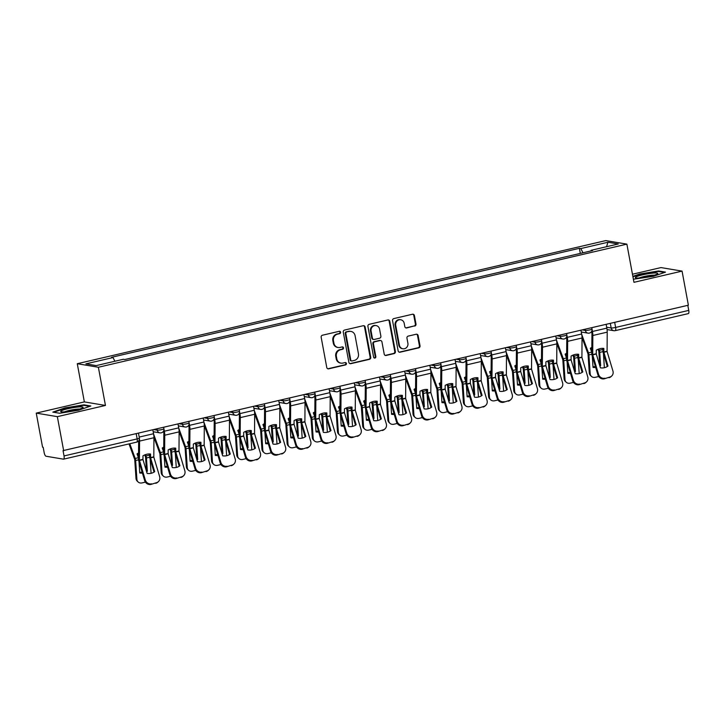 <?xml version="1.0" encoding="UTF-8"?>
<svg xmlns="http://www.w3.org/2000/svg" width="725" height="725" viewBox="0 0 725 725"><rect width="100%" height="100%" fill="white"/><g stroke="black" fill="none" stroke-linecap="round" stroke-linejoin="round"><path stroke-width="1.09" d="M340.605 332.213A1.205 1.124 99.5 0 0 339.273 331.298L322.435 335.222A1.722 1.613 99.5 0 0 321.166 337.27L326.776 367.53A1.722 1.613 99.5 0 0 328.67 368.835L345.508 364.92A1.205 1.124 99.5 0 0 345.49 362.545A1.205 1.124 99.5 0 0 345.073 362.563L342.889 363.071A5.519 5.157 99.5 0 1 336.826 358.875L336.355 356.347A5.519 5.157 99.5 0 1 340.433 349.785L342.608 349.278A1.205 1.124 99.5 0 0 342.59 346.913A1.205 1.124 99.5 0 0 342.173 346.931L339.989 347.438A5.519 5.157 99.5 0 1 333.926 343.242L333.455 340.714A5.519 5.157 99.5 0 1 337.533 334.153L339.708 333.645A1.205 1.124 99.5 0 0 340.605 332.213M338.086 347.502L337.469 347.393A5.519 5.157 99.5 0 1 333.31 343.133L332.838 340.614A5.519 5.157 99.5 0 1 336.917 334.053L339.092 333.545A1.205 1.124 99.5 0 0 339.373 331.28M327.772 368.771A1.722 1.613 99.5 0 0 328.053 368.735L344.892 364.811A1.205 1.124 99.5 0 0 345.173 362.545M340.977 363.134L340.36 363.026A5.519 5.157 99.5 0 1 336.21 358.766L335.738 356.247A5.519 5.157 99.5 0 1 339.817 349.686L341.992 349.178A1.205 1.124 99.5 0 0 342.272 346.913M414.709 326.087A1.722 1.613 99.5 0 0 415.987 324.03L414.41 315.547A1.722 1.613 99.5 0 0 412.516 314.233L393.82 318.592A1.722 1.613 99.5 0 0 392.551 320.64L398.152 350.9A1.722 1.613 99.5 0 0 400.055 352.205L418.751 347.855A1.722 1.613 99.5 0 0 420.02 345.798L418.117 335.548A1.722 1.613 99.5 0 0 416.222 334.234L408.22 336.101A1.722 1.613 99.5 0 0 406.952 338.149L407.894 343.233A4.613 4.314 99.5 0 1 402.892 348.77A4.613 4.314 99.5 0 1 399.412 345.209L395.723 325.289A4.613 4.314 99.5 0 1 400.726 319.752A4.613 4.314 99.5 0 1 404.197 323.314L404.813 326.64A1.722 1.613 99.5 0 0 406.716 327.945L414.102 325.978A1.722 1.613 99.5 0 0 415.371 323.93L413.794 315.438A1.722 1.613 99.5 0 0 412.797 314.197M105.451 405.447L84.354 401.904L36.25 413.114L57.348 416.657L105.451 405.447L98.373 367.258L626.88 244.135L633.958 282.324L682.062 271.114L688.378 305.198L63.048 450.633L64.036 455.934L137.161 438.906A3.516 0.453 -10.5 0 0 139.381 438.054L138.502 433.296M57.348 416.657L63.664 450.733M365.137 327.02A1.722 1.613 99.5 0 0 363.243 325.715L344.538 330.065A1.722 1.613 99.5 0 0 343.269 332.123L348.879 362.373A1.722 1.613 99.5 0 0 350.773 363.687L369.469 359.328A1.722 1.613 99.5 0 0 370.747 357.28L365.137 327.02L364.521 326.921A1.722 1.613 99.5 0 0 363.524 325.67M369.179 324.329L387.875 319.97A1.722 1.613 99.5 0 1 389.778 321.284L395.379 351.543A1.722 1.613 99.5 0 1 394.11 353.592L386.108 355.458A1.722 1.613 99.5 0 1 384.214 354.144L381.939 341.874A1.722 1.613 99.5 0 0 380.045 340.56L374.734 341.801A1.722 1.613 99.5 0 0 373.457 343.849L375.831 356.627A1.205 1.124 99.5 0 1 374.517 358.068A1.205 1.124 99.5 0 1 373.611 357.144L367.91 326.377A1.722 1.613 99.5 0 1 369.179 324.329M36.25 413.114L42.567 447.189L43.183 447.298L44.162 452.608A3.516 1.16 -103.1 0 0 46.028 456.233L63.438 459.161A3.516 1.16 -103.1 0 0 63.601 459.152A3.516 1.16 -103.1 0 0 64.036 455.934M84.354 401.904L77.276 363.714L605.783 240.591L626.88 244.135M682.062 271.114L660.964 267.579L632.454 274.222M687.808 305.334L688.75 310.4A3.516 1.16 76.9 0 1 688.315 313.617A3.516 1.16 76.9 0 1 688.152 313.626M582.982 252.78L580.816 248.566L607.94 242.25L618.271 243.981L591.156 250.297L592.597 250.542L124.791 359.528L123.341 359.283L96.226 365.599L85.885 363.868L113.009 357.552L114.903 361.249M580.816 248.566L579.375 248.322L111.559 357.307L113.009 357.552M98.373 367.258L77.276 363.714M83.973 404.849L64.969 407.903L52.816 412.108L59.668 413.259L78.672 410.205L90.824 406L83.973 404.849L84.073 405.393M633.387 279.216L653.352 276.325L665.496 272.12L658.644 270.969L639.64 274.023L632.862 276.37M580.317 253.406L579.375 248.322M591.156 250.297L591.038 250.904M606.553 246.718L607.94 242.25M639.722 274.476L639.64 274.023M658.744 271.513L658.644 270.969M349.876 363.624A1.722 1.613 99.5 0 0 350.157 363.587L368.853 359.228A1.722 1.613 99.5 0 0 370.131 357.18L364.521 326.921M346.722 332.014A1.205 1.124 99.5 0 0 345.834 333.455L350.755 360.008A1.205 1.124 99.5 0 0 352.078 360.932L354.38 360.397A5.519 5.157 99.5 0 0 358.449 353.836L355.087 335.675A5.519 5.157 99.5 0 0 349.015 331.479L346.106 331.914A1.205 1.124 99.5 0 0 345.218 333.346L345.834 333.455M351.661 360.941L351.045 360.842A1.205 1.124 99.5 0 1 350.139 359.908L345.218 333.346M350.927 331.416L350.311 331.316A5.519 5.157 99.5 0 0 348.408 331.379L349.015 331.479M346.106 331.914L348.408 331.379M385.211 355.395A1.722 1.613 99.5 0 0 385.492 355.35L393.494 353.492A1.722 1.613 99.5 0 0 394.772 351.435L389.162 321.184A1.722 1.613 99.5 0 0 388.165 319.933M380.634 340.542L380.027 340.442A1.722 1.613 99.5 0 0 379.429 340.46L374.118 341.692A1.722 1.613 99.5 0 0 372.849 343.741L375.215 356.519L375.831 356.627M374.218 357.978A1.205 1.124 99.5 0 0 375.215 356.519M379.574 329.141A4.613 4.314 99.5 0 0 376.103 325.579A4.613 4.314 99.5 0 0 371.1 331.117L372.396 338.131A1.722 1.613 99.5 0 0 374.299 339.445L379.601 338.212A1.722 1.613 99.5 0 0 380.879 336.155L379.574 329.141M376.103 325.579L375.487 325.48A4.613 4.314 99.5 0 0 370.484 331.008L371.1 331.117M373.701 339.463L373.085 339.363A1.722 1.613 99.5 0 1 371.789 338.031L370.484 331.008M405.81 327.881A1.722 1.613 99.5 0 0 406.1 327.845L414.102 325.978M400.726 319.752L400.109 319.653A4.613 4.314 99.5 0 0 395.107 325.19L395.723 325.289M402.892 348.77L402.275 348.671A4.613 4.314 99.5 0 1 398.804 345.109L395.107 325.19M399.149 352.142A1.722 1.613 99.5 0 0 399.439 352.105L418.135 347.746A1.722 1.613 99.5 0 0 419.403 345.698L417.509 335.448A1.722 1.613 99.5 0 0 416.513 334.198M138.511 457.928A2.637 0.87 -103.1 0 0 138.43 457.702L137.034 453.913A10.893 9.624 -151.6 0 1 138.557 453.007M137.215 454.394A10.893 9.624 -151.6 0 1 138.547 453.723M129.005 443.917L134.741 459.559L136.001 478.427L136.889 479.261A5.265 4.459 133.1 0 0 138.131 481.98A5.265 4.459 133.1 0 0 142.055 482.904L145.408 482.125M129.793 443.736L135.203 458.454A2.637 0.87 76.9 0 1 135.539 459.695A2.637 0.87 76.9 0 1 135.638 460.502L136.889 479.261M144.782 454.892L145.571 457.149L146.45 470.398L147.338 471.232L146.459 457.983A2.637 0.87 -103.1 0 0 146.35 457.176A2.637 0.87 -103.1 0 0 146.015 455.934L145.526 454.611M142.417 473.053A10.893 9.207 133.1 0 1 139.753 472.999L139.001 461.644M149.142 453.95L149.567 455.11A2.637 0.87 76.9 0 1 149.649 455.336M150.138 459.052L151.081 473.316M146.604 471.676A10.893 9.207 133.1 0 0 147.338 471.232M138.131 481.98L137.243 481.146A5.265 4.459 -46.9 0 1 136.001 478.427M139.708 472.265A10.893 9.207 133.1 0 0 142.136 472.129M150.583 457.856L150.564 454.04A10.893 8.292 142.6 0 0 146.785 454.249A10.893 8.292 142.6 0 0 142.979 455.808L142.961 459.514L147.121 473.416A10.893 10.096 -132.7 0 0 154.706 471.649L150.583 457.856L153.809 457.103L159.654 476.642A5.265 4.885 47.3 0 1 156.301 482.741L150.99 484.409L156.301 482.741M152.848 429.952L153.555 433.731A8.782 2.909 76.9 0 1 153.936 437.737L153.809 457.103M154.044 472.111L149.948 458.436A2.637 0.87 76.9 0 1 149.749 457.62A2.637 0.87 76.9 0 1 149.64 456.415L149.658 453.959M139.445 438.788A8.782 2.909 76.9 0 1 139.572 441.081L139.417 460.348L145.29 479.986A5.265 4.885 47.3 0 0 151.616 483.829M138.656 440.909L138.502 459.007A2.637 0.87 -103.1 0 0 138.611 460.212A2.637 0.87 -103.1 0 0 138.81 461.037L144.665 480.566L145.29 479.986M150.99 484.409A5.265 4.885 -132.7 0 1 144.665 480.566M158.385 481.636L157.76 482.216A5.265 4.885 -132.7 0 1 155.676 483.312M163.687 452.065A2.637 0.87 -103.1 0 0 163.614 451.838L162.219 448.041A10.893 9.624 -151.6 0 1 163.732 447.144M162.4 448.53A10.893 9.624 -151.6 0 1 163.732 447.86M153.936 437.347L159.926 453.696L161.186 472.564L162.074 473.398A5.265 4.459 133.1 0 0 163.315 476.108A5.265 4.459 133.1 0 0 167.23 477.041L170.593 476.252M153.637 434.221L160.388 452.59A2.637 0.87 76.9 0 1 160.723 453.832A2.637 0.87 76.9 0 1 160.823 454.638L162.074 473.398M169.967 449.029L170.738 451.177L171.635 464.526L172.523 465.359L171.644 452.119A2.637 0.87 -103.1 0 0 171.535 451.312A2.637 0.87 -103.1 0 0 171.2 450.071L170.71 448.739M167.593 467.19A10.893 9.207 133.1 0 1 164.938 467.127L164.176 455.78M174.326 448.086L174.752 449.237A2.637 0.87 76.9 0 1 174.834 449.464M175.314 453.188L176.266 467.453M171.78 465.812A10.893 9.207 133.1 0 0 172.523 465.359M163.315 476.108L162.427 475.274A5.265 4.459 -46.9 0 1 161.186 472.564M164.883 466.402A10.893 9.207 133.1 0 0 167.321 466.266M188.872 446.192A2.637 0.87 -103.1 0 0 188.799 445.966L187.403 442.178A10.893 9.624 -151.6 0 1 188.917 441.271M187.576 442.658A10.893 9.624 -151.6 0 1 188.908 441.996M179.12 431.484L185.102 447.823L186.37 466.692L187.258 467.525A5.265 4.459 133.1 0 0 188.5 470.244A5.265 4.459 133.1 0 0 192.415 471.168L195.777 470.389M178.821 428.357L185.564 446.718A2.637 0.87 76.9 0 1 185.899 447.959A2.637 0.87 76.9 0 1 186.008 448.766L187.258 467.525M195.143 443.156L195.922 445.304L196.819 458.662L197.708 459.496L196.819 446.247A2.637 0.87 -103.1 0 0 196.72 445.44A2.637 0.87 -103.1 0 0 196.384 444.198L195.895 442.875M192.778 461.327A10.893 9.207 133.1 0 1 190.113 461.263L189.361 449.917M199.511 442.214L199.937 443.374A2.637 0.87 76.9 0 1 200.009 443.6M200.499 447.316L201.45 461.58M196.964 459.949A10.893 9.207 133.1 0 0 197.708 459.496M188.5 470.244L187.603 469.41A5.265 4.459 -46.9 0 1 186.37 466.692M190.068 460.529A10.893 9.207 133.1 0 0 192.506 460.402M64.797 411.845A11.419 1.477 -10.5 0 0 82.877 407.695A11.419 1.477 -10.5 0 0 78.971 406.942A11.419 1.477 -10.5 0 0 65.83 409.235A11.419 1.477 -10.5 0 0 61.009 411.746A11.419 1.477 -10.5 0 0 64.797 411.845M79.668 409.054A8.646 1.115 -10.5 0 0 77.539 409.099A8.646 1.115 -10.5 0 0 64.498 411.873M53.741 412.262L65.241 408.284L83.656 405.32L89.8 406.353M639.468 277.974A11.419 1.477 -10.5 0 0 657.557 273.814A11.419 1.477 -10.5 0 0 653.642 273.062A11.419 1.477 -10.5 0 0 640.501 275.364A11.419 1.477 -10.5 0 0 635.68 277.874A11.419 1.477 -10.5 0 0 639.468 277.974M654.34 275.183A8.646 1.115 -10.5 0 0 652.21 275.219A8.646 1.115 -10.5 0 0 639.169 277.992M632.943 276.823L639.921 274.403L658.327 271.449L664.472 272.473M175.758 451.992L175.749 448.168A10.893 8.292 142.6 0 0 171.961 448.376A10.893 8.292 142.6 0 0 168.164 449.935L168.146 453.651L172.305 467.552A10.893 10.096 -132.7 0 0 179.891 465.785L175.758 451.992L178.993 451.24L184.839 470.77A5.265 4.885 47.3 0 1 181.486 476.869L176.175 478.536L181.486 476.869M178.033 424.089L178.731 427.859A8.782 2.909 76.9 0 1 179.12 431.864L178.993 451.24M179.229 466.238L175.133 452.572A2.637 0.87 76.9 0 1 174.933 451.748A2.637 0.87 76.9 0 1 174.816 450.551L174.843 448.086M163.977 429.109L164.367 431.212A8.782 2.909 76.9 0 1 164.747 435.218L164.593 454.475L170.475 474.123A5.265 4.885 47.3 0 0 176.8 477.965M163.569 431.076A6.498 2.148 76.9 0 1 163.85 434.039L163.678 453.143A2.637 0.87 -103.1 0 0 163.796 454.339A2.637 0.87 -103.1 0 0 163.995 455.164L169.84 474.694L170.475 474.123M176.175 478.536A5.265 4.885 -132.7 0 1 169.84 474.694M183.57 475.772L182.936 476.352A5.265 4.885 -132.7 0 1 180.851 477.449M200.943 446.129L200.934 442.304A10.893 8.292 142.6 0 0 197.146 442.513A10.893 8.292 142.6 0 0 193.348 444.072L193.33 447.787L197.49 461.689A10.893 10.096 -132.7 0 0 205.075 459.922L200.943 446.129L204.169 445.377L210.023 464.906A5.265 4.885 47.3 0 1 206.661 471.005L201.36 472.673L206.661 471.005M203.218 418.225L203.915 421.995A8.782 2.909 76.9 0 1 204.296 426.001L204.169 445.377M204.405 460.375L200.317 446.709A2.637 0.87 76.9 0 1 200.118 445.884A2.637 0.87 76.9 0 1 200 444.679L200.028 442.223M189.162 423.237L189.551 425.339A8.782 2.909 76.9 0 1 189.932 429.345L189.778 448.612L195.65 468.25A5.265 4.885 47.3 0 0 201.985 472.093M188.745 425.212A6.498 2.148 76.9 0 1 189.035 428.176L188.863 447.28A2.637 0.87 -103.1 0 0 188.98 448.476A2.637 0.87 -103.1 0 0 189.18 449.301L195.025 468.83L195.65 468.25M201.36 472.673A5.265 4.885 -132.7 0 1 195.025 468.83M208.746 469.909L208.12 470.489A5.265 4.885 -132.7 0 1 206.036 471.585M214.056 440.329A2.637 0.87 -103.1 0 0 213.975 440.102L212.588 436.314A10.893 9.624 -151.6 0 1 214.102 435.408M212.76 436.794A10.893 9.624 -151.6 0 1 214.093 436.124M204.296 425.62L210.286 441.96L211.546 460.828L212.434 461.662A5.265 4.459 133.1 0 0 213.676 464.381A5.265 4.459 133.1 0 0 217.6 465.305L220.962 464.526M204.006 422.485L210.748 440.854A2.637 0.87 76.9 0 1 211.084 442.096A2.637 0.87 76.9 0 1 211.192 442.903L212.434 461.662M220.328 437.293L221.116 439.549L221.995 452.799L222.883 453.632L222.004 440.383A2.637 0.87 -103.1 0 0 221.904 439.577A2.637 0.87 -103.1 0 0 221.56 438.335L221.08 437.012M217.962 455.454A10.893 9.207 133.1 0 1 215.298 455.4L214.546 444.044M224.687 436.35L225.113 437.51A2.637 0.87 76.9 0 1 225.194 437.737M225.683 441.452L226.635 455.717M222.149 454.077A10.893 9.207 133.1 0 0 222.883 453.632M213.676 464.381L212.788 463.547A5.265 4.459 -46.9 0 1 211.546 460.828M215.252 454.666A10.893 9.207 133.1 0 0 217.681 454.53M239.241 434.465A2.637 0.87 -103.1 0 0 239.159 434.239L237.764 430.442A10.893 9.624 -151.6 0 1 239.286 429.544M237.945 430.931A10.893 9.624 -151.6 0 1 239.277 430.26M229.481 419.748L235.471 436.097L236.731 454.965L237.619 455.789A5.265 4.459 133.1 0 0 238.86 458.508A5.265 4.459 133.1 0 0 242.784 459.442L246.138 458.653M229.182 416.621L235.933 434.991A2.637 0.87 76.9 0 1 236.268 436.233A2.637 0.87 76.9 0 1 236.368 437.039L237.619 455.789M245.512 431.429L246.301 433.686L247.18 446.926L248.068 447.76L247.189 434.511A2.637 0.87 -103.1 0 0 247.08 433.704A2.637 0.87 -103.1 0 0 246.745 432.472L246.255 431.139M243.138 449.591A10.893 9.207 133.1 0 1 240.483 449.527L239.73 438.181M249.871 430.487L250.297 431.638A2.637 0.87 76.9 0 1 250.379 431.864M250.868 435.589L251.811 449.853M247.334 448.213A10.893 9.207 133.1 0 0 248.068 447.76M238.86 458.508L237.972 457.674A5.265 4.459 -46.9 0 1 236.731 454.965M240.437 448.793A10.893 9.207 133.1 0 0 242.866 448.666M264.417 428.593A2.637 0.87 -103.1 0 0 264.344 428.366L262.948 424.578A10.893 9.624 -151.6 0 1 264.462 423.672M263.13 425.058A10.893 9.624 -151.6 0 1 264.462 424.397M254.665 413.884L260.61 430.061L261.915 449.092L262.803 449.926A5.265 4.459 133.1 0 0 264.045 452.645A5.265 4.459 133.1 0 0 267.96 453.569L271.322 452.79M254.366 410.758L261.118 429.118A2.637 0.87 76.9 0 1 261.453 430.36A2.637 0.87 76.9 0 1 261.553 431.167L262.803 449.926M270.697 425.557L271.467 427.705L272.364 441.063L273.252 441.897L272.373 428.647A2.637 0.87 -103.1 0 0 272.265 427.841A2.637 0.87 -103.1 0 0 271.929 426.599L271.44 425.276M268.322 443.727A10.893 9.207 133.1 0 1 265.667 443.664L264.906 432.317M275.056 424.614L275.482 425.774A2.637 0.87 76.9 0 1 275.554 426.001M276.044 429.717L276.995 443.981M272.509 442.341A10.893 9.207 133.1 0 0 273.252 441.897M264.045 452.645L263.157 451.811A5.265 4.459 -46.9 0 1 261.915 449.092M265.613 442.93A10.893 9.207 133.1 0 0 268.051 442.803M226.127 440.256L226.118 436.432A10.893 8.292 142.6 0 0 222.33 436.649A10.893 8.292 142.6 0 0 218.533 438.208L218.515 441.915L222.666 455.817A10.893 10.096 -132.7 0 0 230.26 454.049L226.127 440.256L229.354 439.504L235.199 459.043A5.265 4.885 47.3 0 1 231.846 465.133L226.535 466.809L231.846 465.133M228.402 412.353L229.1 416.132A8.782 2.909 76.9 0 1 229.481 420.138L229.354 439.504M229.589 454.512L225.502 440.836A2.637 0.87 76.9 0 1 225.303 440.012A2.637 0.87 76.9 0 1 225.185 438.815L225.203 436.359M214.337 417.373L214.727 419.476A8.782 2.909 76.9 0 1 215.117 423.482L214.962 442.748L220.835 462.387A5.265 4.885 47.3 0 0 227.17 466.229M213.929 419.34A6.498 2.148 76.9 0 1 214.219 422.303L214.047 441.407A2.637 0.87 -103.1 0 0 214.165 442.612A2.637 0.87 -103.1 0 0 214.364 443.437L220.21 462.967L220.835 462.387M226.535 466.809A5.265 4.885 -132.7 0 1 220.21 462.967M233.93 464.036L233.305 464.616A5.265 4.885 -132.7 0 1 231.221 465.713M251.312 434.393L251.294 430.568A10.893 8.292 142.6 0 0 247.515 430.777A10.893 8.292 142.6 0 0 243.709 432.336L243.691 436.051L247.85 449.953A10.893 10.096 -132.7 0 0 255.436 448.186L251.312 434.393L254.538 433.641L260.384 453.17A5.265 4.885 47.3 0 1 257.031 459.269L251.72 460.937L257.031 459.269M253.578 406.489L254.276 410.259A8.782 2.909 76.9 0 1 254.665 414.265L254.538 433.641M254.774 448.639L250.678 434.973A2.637 0.87 76.9 0 1 250.478 434.148A2.637 0.87 76.9 0 1 250.37 432.943L250.388 430.487M239.522 411.51L239.912 413.612A8.782 2.909 76.9 0 1 240.301 417.618L240.147 436.876L246.02 456.514A5.265 4.885 47.3 0 0 252.345 460.357M239.114 413.477A6.498 2.148 76.9 0 1 239.395 416.44L239.232 435.544A2.637 0.87 -103.1 0 0 239.341 436.74A2.637 0.87 -103.1 0 0 239.54 437.565L245.394 457.094L246.02 456.514M251.72 460.937A5.265 4.885 -132.7 0 1 245.394 457.094M259.115 458.173L258.49 458.753A5.265 4.885 -132.7 0 1 256.405 459.849M276.488 428.529L276.479 424.705A10.893 8.292 142.6 0 0 272.691 424.913A10.893 8.292 142.6 0 0 268.893 426.472L268.875 430.188L273.035 444.09A10.893 10.096 -132.7 0 0 280.62 442.322L276.488 428.529L279.723 427.777L285.568 447.307A5.265 4.885 47.3 0 1 282.215 453.406L276.905 455.073L282.215 453.406M278.763 400.626L279.46 404.396A8.782 2.909 76.9 0 1 279.85 408.402L279.723 427.777M279.959 442.776L275.862 429.109A2.637 0.87 76.9 0 1 275.663 428.285A2.637 0.87 76.9 0 1 275.545 427.079L275.572 424.623M264.707 405.638L265.096 407.74A8.782 2.909 76.9 0 1 265.477 411.746L265.323 431.013L271.204 450.651A5.265 4.885 47.3 0 0 277.53 454.493M264.299 407.613A6.498 2.148 76.9 0 1 264.58 410.577L264.407 429.671A2.637 0.87 -103.1 0 0 264.525 430.877A2.637 0.87 -103.1 0 0 264.725 431.701L270.57 451.231L271.204 450.651M276.905 455.073A5.265 4.885 -132.7 0 1 270.57 451.231M284.3 452.309L283.665 452.889A5.265 4.885 -132.7 0 1 281.581 453.986M289.601 422.729A2.637 0.87 -103.1 0 0 289.529 422.503L288.133 418.715A10.893 9.624 -151.6 0 1 289.647 417.808M288.305 419.195A10.893 9.624 -151.6 0 1 289.638 418.524M279.85 408.021L285.831 424.361L287.1 443.229L287.988 444.062A5.265 4.459 133.1 0 0 289.221 446.781A5.265 4.459 133.1 0 0 293.145 447.706L296.507 446.926M279.551 404.885L286.293 423.255A2.637 0.87 76.9 0 1 286.629 424.497A2.637 0.87 76.9 0 1 286.737 425.303L287.988 444.062M295.873 419.693L296.652 421.841L297.549 435.199L298.437 436.033L297.549 422.784A2.637 0.87 -103.1 0 0 297.449 421.977A2.637 0.87 -103.1 0 0 297.114 420.736L296.625 419.413M293.507 437.855A10.893 9.207 133.1 0 1 290.843 437.8L290.091 426.445M300.241 418.751L300.667 419.911A2.637 0.87 76.9 0 1 300.739 420.138M301.228 423.853L302.18 438.118M297.694 436.477A10.893 9.207 133.1 0 0 298.437 436.033M289.221 446.781L288.333 445.947A5.265 4.459 -46.9 0 1 287.1 443.229M290.798 437.066A10.893 9.207 133.1 0 0 293.226 436.93M301.673 422.657L301.663 418.833A10.893 8.292 142.6 0 0 297.875 419.05A10.893 8.292 142.6 0 0 294.078 420.6L294.06 424.315L298.22 438.217A10.893 10.096 -132.7 0 0 305.805 436.45L301.673 422.657L304.899 421.905L310.753 441.434A5.265 4.885 47.3 0 1 307.391 447.533L302.089 449.21L307.391 447.533M303.947 394.753L304.645 398.532A8.782 2.909 76.9 0 1 305.026 402.538L304.899 421.905M305.134 436.903L301.047 423.237A2.637 0.87 76.9 0 1 300.848 422.412A2.637 0.87 76.9 0 1 300.73 421.216L300.757 418.76M289.891 399.774L290.281 401.877A8.782 2.909 76.9 0 1 290.662 405.882L290.507 425.149L296.38 444.788A5.265 4.885 47.3 0 0 302.715 448.63M289.474 401.741A6.498 2.148 76.9 0 1 289.764 404.704L289.592 423.808A2.637 0.87 -103.1 0 0 289.71 425.013A2.637 0.87 -103.1 0 0 289.909 425.838L295.755 445.368L296.38 444.788M302.089 449.21A5.265 4.885 -132.7 0 1 295.755 445.368M309.475 446.437L308.85 447.017A5.265 4.885 -132.7 0 1 306.766 448.113M314.786 416.866A2.637 0.87 -103.1 0 0 314.704 416.639L313.318 412.842A10.893 9.624 -151.6 0 1 314.831 411.945M313.49 413.332A10.893 9.624 -151.6 0 1 314.822 412.661M305.026 402.148L311.016 418.497L312.276 437.356L313.164 438.19A5.265 4.459 133.1 0 0 314.405 440.909A5.265 4.459 133.1 0 0 318.329 441.842L321.692 441.054M304.727 399.022L311.478 417.392A2.637 0.87 76.9 0 1 311.813 418.624A2.637 0.87 76.9 0 1 311.922 419.431L313.164 438.19M321.057 413.83L321.846 416.087L322.725 429.327L323.613 430.161L322.734 416.911A2.637 0.87 -103.1 0 0 322.634 416.105A2.637 0.87 -103.1 0 0 322.29 414.872L321.809 413.54M318.692 431.991A10.893 9.207 133.1 0 1 316.028 431.928L315.275 420.582M325.416 412.888L325.842 414.038A2.637 0.87 76.9 0 1 325.924 414.265M326.413 417.99L327.365 432.254M322.879 430.614A10.893 9.207 133.1 0 0 323.613 430.161M314.405 440.909L313.517 440.075A5.265 4.459 -46.9 0 1 312.276 437.356M315.982 431.194A10.893 9.207 133.1 0 0 318.411 431.067M326.857 416.793L326.848 412.969A10.893 8.292 142.6 0 0 323.06 413.178A10.893 8.292 142.6 0 0 319.254 414.736L319.245 418.452L323.395 432.354A10.893 10.096 -132.7 0 0 330.99 430.587L326.857 416.793L330.083 416.041L335.929 435.571A5.265 4.885 47.3 0 1 332.576 441.67L327.265 443.337L332.576 441.67M329.132 388.89L329.83 392.66A8.782 2.909 76.9 0 1 330.21 396.666L330.083 416.041M330.319 431.04L326.232 417.373A2.637 0.87 76.9 0 1 326.032 416.549A2.637 0.87 76.9 0 1 325.915 415.343L325.933 412.888M315.067 393.911L315.457 396.013A8.782 2.909 76.9 0 1 315.846 400.019L315.692 419.277L321.565 438.915A5.265 4.885 47.3 0 0 327.899 442.757M314.659 395.877A6.498 2.148 76.9 0 1 314.949 398.841L314.777 417.944A2.637 0.87 -103.1 0 0 314.895 419.141A2.637 0.87 -103.1 0 0 315.094 419.965L320.939 439.495L321.565 438.915M327.265 443.337A5.265 4.885 -132.7 0 1 320.939 439.495M334.66 440.573L334.035 441.153A5.265 4.885 -132.7 0 1 331.95 442.25M339.971 410.993A2.637 0.87 -103.1 0 0 339.889 410.767L338.493 406.979A10.893 9.624 -151.6 0 1 340.007 406.072M338.675 407.459A10.893 9.624 -151.6 0 1 340.007 406.798M330.21 396.285L336.201 412.625L337.46 431.493L338.348 432.327A5.265 4.459 133.1 0 0 339.59 435.045A5.265 4.459 133.1 0 0 343.514 435.97L346.867 435.19M329.911 393.158L336.663 411.519A2.637 0.87 76.9 0 1 336.998 412.761A2.637 0.87 76.9 0 1 337.098 413.567L338.348 432.327M346.242 407.958L347.03 410.214L347.909 423.463L348.798 424.297L347.918 411.048A2.637 0.87 -103.1 0 0 347.81 410.241A2.637 0.87 -103.1 0 0 347.474 409L346.985 407.677M343.868 426.119A10.893 9.207 133.1 0 1 341.212 426.064L340.46 414.718M350.601 407.015L351.027 408.175A2.637 0.87 76.9 0 1 351.108 408.402M351.598 412.117L352.54 426.382M348.063 424.741A10.893 9.207 133.1 0 0 348.798 424.297M339.59 435.045L338.702 434.212A5.265 4.459 -46.9 0 1 337.46 431.493M341.167 425.33A10.893 9.207 133.1 0 0 343.596 425.203M352.042 410.93L352.024 407.106A10.893 8.292 142.6 0 0 348.236 407.314A10.893 8.292 142.6 0 0 344.438 408.873L344.42 412.588L348.58 426.49A10.893 10.096 -132.7 0 0 356.165 424.723L352.042 410.93L355.268 410.178L361.113 429.708A5.265 4.885 47.3 0 1 357.76 435.807L352.45 437.474L357.76 435.807M354.308 383.027L355.005 386.797A8.782 2.909 76.9 0 1 355.395 390.802L355.268 410.178M355.504 425.176L351.407 411.51A2.637 0.87 76.9 0 1 351.208 410.685A2.637 0.87 76.9 0 1 351.099 409.48L351.118 407.024M340.252 388.038L340.641 390.141A8.782 2.909 76.9 0 1 341.031 394.146L340.877 413.413L346.749 433.052A5.265 4.885 47.3 0 0 353.075 436.894M339.844 390.014A6.498 2.148 76.9 0 1 340.125 392.977L339.962 412.072A2.637 0.87 -103.1 0 0 340.07 413.277A2.637 0.87 -103.1 0 0 340.27 414.102L346.124 433.632L346.749 433.052M352.45 437.474A5.265 4.885 -132.7 0 1 346.124 433.632M359.845 434.71L359.219 435.29A5.265 4.885 -132.7 0 1 357.135 436.387M365.146 405.13A2.637 0.87 -103.1 0 0 365.074 404.903L363.678 401.115A10.893 9.624 -151.6 0 1 365.192 400.209M363.859 401.596A10.893 9.624 -151.6 0 1 365.192 400.925M355.395 390.422L361.34 406.598L362.645 425.629L363.533 426.463A5.265 4.459 133.1 0 0 364.775 429.182A5.265 4.459 133.1 0 0 368.69 430.106L372.052 429.327M355.096 387.286L361.847 405.656A2.637 0.87 76.9 0 1 362.183 406.897A2.637 0.87 76.9 0 1 362.282 407.704L363.533 426.463M371.427 402.094L372.197 404.242L373.094 417.6L373.982 418.434L373.103 405.184A2.637 0.87 -103.1 0 0 372.994 404.378A2.637 0.87 -103.1 0 0 372.659 403.136L372.17 401.804M369.052 420.255A10.893 9.207 133.1 0 1 366.397 420.201L365.636 408.846M375.786 401.152L376.212 402.312A2.637 0.87 76.9 0 1 376.284 402.538M376.773 406.254L377.725 420.518M373.239 418.878A10.893 9.207 133.1 0 0 373.982 418.434M364.775 429.182L363.887 428.348A5.265 4.459 -46.9 0 1 362.645 425.629M366.343 419.467A10.893 9.207 133.1 0 0 368.78 419.331M377.218 405.058L377.208 401.233A10.893 8.292 142.6 0 0 373.42 401.451A10.893 8.292 142.6 0 0 369.623 403L369.605 406.716L373.765 420.618A10.893 10.096 -132.7 0 0 381.35 418.851L377.218 405.058L380.453 404.305L386.298 423.835A5.265 4.885 47.3 0 1 382.945 429.934L377.634 431.611L382.945 429.934M379.492 377.154L380.19 380.933A8.782 2.909 76.9 0 1 380.58 384.939L380.453 404.305M380.688 419.304L376.592 405.638A2.637 0.87 76.9 0 1 376.393 404.813A2.637 0.87 76.9 0 1 376.275 403.617L376.302 401.161M365.436 382.175L365.826 384.277A8.782 2.909 76.9 0 1 366.207 388.283L366.053 407.55L371.934 427.188A5.265 4.885 47.3 0 0 378.26 431.031M365.028 384.141A6.498 2.148 76.9 0 1 365.309 387.105L365.137 406.208A2.637 0.87 -103.1 0 0 365.255 407.414A2.637 0.87 -103.1 0 0 365.454 408.238L371.3 427.768L371.934 427.188M377.634 431.611A5.265 4.885 -132.7 0 1 371.3 427.768M385.029 428.837L384.395 429.417A5.265 4.885 -132.7 0 1 382.311 430.514M390.331 399.267A2.637 0.87 -103.1 0 0 390.258 399.04L388.863 395.243A10.893 9.624 -151.6 0 1 390.376 394.346M389.035 395.732A10.893 9.624 -151.6 0 1 390.367 395.062M380.58 384.549L386.561 400.898L387.83 419.757L388.718 420.591A5.265 4.459 133.1 0 0 389.95 423.309A5.265 4.459 133.1 0 0 393.874 424.243L397.237 423.454M380.281 381.423L387.023 399.792A2.637 0.87 76.9 0 1 387.358 401.025A2.637 0.87 76.9 0 1 387.467 401.831L388.718 420.591M396.602 396.231L397.382 398.378L398.27 411.728L399.167 412.561L398.279 399.312A2.637 0.87 -103.1 0 0 398.179 398.505A2.637 0.87 -103.1 0 0 397.844 397.273L397.354 395.941M394.237 414.392A10.893 9.207 133.1 0 1 391.572 414.328L390.82 402.982M400.97 395.288L401.396 396.439A2.637 0.87 76.9 0 1 401.469 396.666M401.958 400.39L402.91 414.655M398.424 413.014A10.893 9.207 133.1 0 0 399.167 412.561M389.95 423.309L389.062 422.476A5.265 4.459 -46.9 0 1 387.83 419.757M391.527 413.594A10.893 9.207 133.1 0 0 393.956 413.468M402.402 399.194L402.393 395.37A10.893 8.292 142.6 0 0 398.605 395.578A10.893 8.292 142.6 0 0 394.808 397.137L394.79 400.853L398.949 414.754A10.893 10.096 -132.7 0 0 406.535 412.987L402.402 399.194L405.628 398.442L411.483 417.972A5.265 4.885 47.3 0 1 408.121 424.071L402.819 425.738L408.121 424.071M404.677 371.291L405.375 375.061A8.782 2.909 76.9 0 1 405.755 379.066L405.628 398.442M405.864 413.44L401.777 399.774A2.637 0.87 76.9 0 1 401.577 398.949A2.637 0.87 76.9 0 1 401.46 397.744L401.487 395.288M390.621 376.311L391.011 378.414A8.782 2.909 76.9 0 1 391.391 382.419L391.237 401.677L397.11 421.316A5.265 4.885 47.3 0 0 403.444 425.158M390.204 378.278A6.498 2.148 76.9 0 1 390.494 381.241L390.322 400.345A2.637 0.87 -103.1 0 0 390.44 401.541A2.637 0.87 -103.1 0 0 390.639 402.366L396.484 421.896L397.11 421.316M402.819 425.738A5.265 4.885 -132.7 0 1 396.484 421.896M410.205 422.974L409.58 423.554A5.265 4.885 -132.7 0 1 407.495 424.651M415.516 393.394A2.637 0.87 -103.1 0 0 415.434 393.167L414.048 389.379A10.893 9.624 -151.6 0 1 415.561 388.473M414.22 389.86A10.893 9.624 -151.6 0 1 415.552 389.198M405.755 378.686L411.746 395.025L413.005 413.893L413.893 414.727A5.265 4.459 133.1 0 0 415.135 417.446A5.265 4.459 133.1 0 0 419.059 418.37L422.421 417.591M405.456 375.55L412.208 393.92A2.637 0.87 76.9 0 1 412.543 395.161A2.637 0.87 76.9 0 1 412.652 395.968L413.893 414.727M421.787 390.358L422.575 392.615L423.454 405.864L424.343 406.698L423.463 393.448A2.637 0.87 -103.1 0 0 423.364 392.642A2.637 0.87 -103.1 0 0 423.019 391.4L422.539 390.077M419.422 408.519A10.893 9.207 133.1 0 1 416.757 408.465L416.005 397.119M426.146 389.416L426.572 390.576A2.637 0.87 76.9 0 1 426.653 390.802M427.143 394.518L428.094 408.782M423.608 407.142A10.893 9.207 133.1 0 0 424.343 406.698M415.135 417.446L414.247 416.612A5.265 4.459 -46.9 0 1 413.005 413.893M416.712 407.731A10.893 9.207 133.1 0 0 419.141 407.604M427.587 393.331L427.578 389.506A10.893 8.292 142.6 0 0 423.79 389.715A10.893 8.292 142.6 0 0 419.983 391.273L419.974 394.989L424.125 408.891A10.893 10.096 -132.7 0 0 431.719 407.124L427.587 393.331L430.813 392.578L436.658 412.108A5.265 4.885 47.3 0 1 433.305 418.207L427.995 419.875L433.305 418.207M429.862 365.427L430.559 369.197A8.782 2.909 76.9 0 1 430.94 373.203L430.813 392.578M431.049 407.577L426.962 393.902A2.637 0.87 76.9 0 1 426.762 393.086A2.637 0.87 76.9 0 1 426.644 391.881L426.663 389.425M415.797 370.439L416.186 372.541A8.782 2.909 76.9 0 1 416.576 376.547L416.422 395.814L422.294 415.452A5.265 4.885 47.3 0 0 428.629 419.295M415.389 372.414A6.498 2.148 76.9 0 1 415.679 375.378L415.507 394.472A2.637 0.87 -103.1 0 0 415.624 395.678A2.637 0.87 -103.1 0 0 415.815 396.502L421.669 416.032L422.294 415.452M427.995 419.875A5.265 4.885 -132.7 0 1 421.669 416.032M435.39 417.111L434.764 417.682A5.265 4.885 -132.7 0 1 432.68 418.787M440.7 387.531A2.637 0.87 -103.1 0 0 440.619 387.304L439.223 383.516A10.893 9.624 -151.6 0 1 440.737 382.61M439.404 383.996A10.893 9.624 -151.6 0 1 440.737 383.326M430.94 372.822L436.93 389.162L438.19 408.03L439.078 408.864A5.265 4.459 133.1 0 0 440.32 411.573A5.265 4.459 133.1 0 0 444.244 412.507L447.597 411.728M430.641 369.687L437.392 388.056A2.637 0.87 76.9 0 1 437.728 389.298A2.637 0.87 76.9 0 1 437.827 390.104L439.078 408.864M446.972 384.495L447.76 386.751L448.639 400.001L449.527 400.834L448.648 387.585A2.637 0.87 -103.1 0 0 448.539 386.778A2.637 0.87 -103.1 0 0 448.204 385.537L447.715 384.205M444.597 402.656A10.893 9.207 133.1 0 1 441.942 402.602L441.19 391.246M451.331 383.552L451.757 384.712A2.637 0.87 76.9 0 1 451.838 384.939M452.327 388.654L453.27 402.919M448.784 401.278A10.893 9.207 133.1 0 0 449.527 400.834M440.32 411.573L439.432 410.749A5.265 4.459 -46.9 0 1 438.19 408.03M441.897 401.868A10.893 9.207 133.1 0 0 444.325 401.732M452.772 387.458L452.753 383.634A10.893 8.292 142.6 0 0 448.965 383.842A10.893 8.292 142.6 0 0 445.168 385.401L445.15 389.117L449.31 403.018A10.893 10.096 -132.7 0 0 456.895 401.251L452.772 387.458L455.998 386.706L461.843 406.236A5.265 4.885 47.3 0 1 458.49 412.335L453.179 414.011L458.49 412.335M455.037 359.555L455.735 363.334A8.782 2.909 76.9 0 1 456.125 367.339L455.998 386.706M456.233 401.704L452.137 388.038A2.637 0.87 76.9 0 1 451.938 387.213A2.637 0.87 76.9 0 1 451.829 386.017L451.847 383.561M440.981 364.575L441.371 366.678A8.782 2.909 76.9 0 1 441.761 370.683L441.607 389.941L447.479 409.589A5.265 4.885 47.3 0 0 453.805 413.431M440.573 366.542A6.498 2.148 76.9 0 1 440.854 369.505L440.691 388.609A2.637 0.87 -103.1 0 0 440.8 389.814A2.637 0.87 -103.1 0 0 440.999 390.63L446.845 410.169L447.479 409.589M453.179 414.011A5.265 4.885 -132.7 0 1 446.845 410.169M460.574 411.238L459.949 411.818A5.265 4.885 -132.7 0 1 457.865 412.915M465.876 381.658A2.637 0.87 -103.1 0 0 465.803 381.441L464.408 377.643A10.893 9.624 -151.6 0 1 465.921 376.746M464.589 378.124A10.893 9.624 -151.6 0 1 465.921 377.462M456.125 366.95L462.106 383.298L463.375 402.157L464.263 402.991A5.265 4.459 133.1 0 0 465.504 405.71A5.265 4.459 133.1 0 0 469.419 406.643L472.782 405.855M455.826 363.823L462.568 382.193A2.637 0.87 76.9 0 1 462.913 383.425A2.637 0.87 76.9 0 1 463.012 384.232L464.263 402.991M472.156 378.631L472.927 380.779L473.824 394.128L474.712 394.962L473.833 381.712A2.637 0.87 -103.1 0 0 473.724 380.906A2.637 0.87 -103.1 0 0 473.389 379.673L472.899 378.341M469.782 396.792A10.893 9.207 133.1 0 1 467.127 396.729L466.365 385.383M476.515 377.689L476.941 378.84A2.637 0.87 76.9 0 1 477.014 379.066M477.503 382.791L478.455 397.055M473.969 395.415A10.893 9.207 133.1 0 0 474.712 394.962M465.504 405.71L464.616 404.876A5.265 4.459 -46.9 0 1 463.375 402.157M467.072 395.995A10.893 9.207 133.1 0 0 469.51 395.868M477.947 381.595L477.938 377.77A10.893 8.292 142.6 0 0 474.15 377.979A10.893 8.292 142.6 0 0 470.353 379.538L470.335 383.253L474.494 397.155A10.893 10.096 -132.7 0 0 482.08 395.388L477.947 381.595L481.183 380.843L487.028 400.372A5.265 4.885 47.3 0 1 483.675 406.471L478.364 408.139L483.675 406.471M480.222 353.691L480.92 357.461A8.782 2.909 76.9 0 1 481.309 361.467L481.183 380.843M481.418 395.841L477.322 382.175A2.637 0.87 76.9 0 1 477.123 381.35A2.637 0.87 76.9 0 1 477.005 380.145L477.032 377.689M466.166 358.712L466.556 360.814A8.782 2.909 76.9 0 1 466.936 364.82L466.782 384.078L472.655 403.716A5.265 4.885 47.3 0 0 478.989 407.559M465.758 360.678A6.498 2.148 76.9 0 1 466.039 363.642L465.867 382.746A2.637 0.87 -103.1 0 0 465.985 383.942A2.637 0.87 -103.1 0 0 466.184 384.767L472.029 404.296L472.655 403.716M478.364 408.139A5.265 4.885 -132.7 0 1 472.029 404.296M485.759 405.375L485.125 405.955A5.265 4.885 -132.7 0 1 483.04 407.051M491.061 375.795A2.637 0.87 -103.1 0 0 490.979 375.568L489.593 371.78A10.893 9.624 -151.6 0 1 491.106 370.874M489.765 372.26A10.893 9.624 -151.6 0 1 491.097 371.599M481.309 361.086L487.291 377.426L488.559 396.294L489.448 397.128A5.265 4.459 133.1 0 0 490.68 399.847A5.265 4.459 133.1 0 0 494.604 400.771L497.966 399.992M481.01 357.951L487.753 376.32A2.637 0.87 76.9 0 1 488.088 377.562A2.637 0.87 76.9 0 1 488.197 378.368L489.448 397.128M497.332 372.759L498.111 374.907L498.999 388.265L499.897 389.098L499.008 375.849A2.637 0.87 -103.1 0 0 498.909 375.042A2.637 0.87 -103.1 0 0 498.573 373.801L498.084 372.478M494.967 390.92A10.893 9.207 133.1 0 1 492.302 390.866L491.55 379.519M501.7 371.816L502.126 372.976A2.637 0.87 76.9 0 1 502.198 373.203M502.688 376.918L503.639 391.183M499.153 389.542A10.893 9.207 133.1 0 0 499.897 389.098M490.68 399.847L489.792 399.013A5.265 4.459 -46.9 0 1 488.559 396.294M492.257 390.132A10.893 9.207 133.1 0 0 494.686 390.005M503.132 375.731L503.123 371.907A10.893 8.292 142.6 0 0 499.335 372.115A10.893 8.292 142.6 0 0 495.537 373.674L495.519 377.39L499.679 391.292A10.893 10.096 -132.7 0 0 507.264 389.524L503.132 375.731L506.358 374.979L512.213 394.509A5.265 4.885 47.3 0 1 508.85 400.608L503.549 402.275L508.85 400.608M505.407 347.828L506.104 351.598A8.782 2.909 76.9 0 1 506.485 355.603L506.358 374.979M506.594 389.978L502.507 376.302A2.637 0.87 76.9 0 1 502.307 375.487A2.637 0.87 76.9 0 1 502.189 374.281L502.217 371.825M491.351 352.839L491.74 354.942A8.782 2.909 76.9 0 1 492.121 358.947L491.967 378.214L497.839 397.853A5.265 4.885 47.3 0 0 504.174 401.695M490.934 354.806A6.498 2.148 76.9 0 1 491.224 357.778L491.052 376.873A2.637 0.87 -103.1 0 0 491.169 378.078A2.637 0.87 -103.1 0 0 491.369 378.903L497.214 398.433L497.839 397.853M503.549 402.275A5.265 4.885 -132.7 0 1 497.214 398.433M510.935 399.511L510.309 400.082A5.265 4.885 -132.7 0 1 508.225 401.188M516.245 369.931A2.637 0.87 -103.1 0 0 516.164 369.705L514.777 365.917A10.893 9.624 -151.6 0 1 516.291 365.01M514.949 366.397A10.893 9.624 -151.6 0 1 516.282 365.726M506.485 355.223L512.475 371.562L513.735 390.431L514.623 391.264A5.265 4.459 133.1 0 0 515.865 393.974A5.265 4.459 133.1 0 0 519.789 394.907L523.151 394.128M506.186 352.087L512.938 370.457A2.637 0.87 76.9 0 1 513.273 371.698A2.637 0.87 76.9 0 1 513.382 372.505L514.623 391.264M522.517 366.895L523.305 369.152L524.184 382.401L525.072 383.235L524.193 369.986A2.637 0.87 -103.1 0 0 524.093 369.179A2.637 0.87 -103.1 0 0 523.749 367.938L523.269 366.605M520.151 385.057A10.893 9.207 133.1 0 1 517.487 385.002L516.735 373.647M526.876 365.953L527.302 367.113A2.637 0.87 76.9 0 1 527.383 367.33M527.873 371.055L528.824 385.319M524.338 383.679A10.893 9.207 133.1 0 0 525.072 383.235M515.865 393.974L514.977 393.149A5.265 4.459 -46.9 0 1 513.735 390.431M517.442 384.268A10.893 9.207 133.1 0 0 519.87 384.132M528.317 369.859L528.308 366.034A10.893 8.292 142.6 0 0 524.519 366.243A10.893 8.292 142.6 0 0 520.713 367.802L520.704 371.517L524.855 385.419A10.893 10.096 -132.7 0 0 532.44 383.652L528.317 369.859L531.543 369.107L537.388 388.636A5.265 4.885 47.3 0 1 534.035 394.735L528.724 396.412L534.035 394.735M530.591 341.955L531.289 345.734A8.782 2.909 76.9 0 1 531.67 349.74L531.543 369.107M531.778 384.105L527.691 370.439A2.637 0.87 76.9 0 1 527.492 369.614A2.637 0.87 76.9 0 1 527.374 368.418L527.392 365.962M516.526 346.976L516.916 349.078A8.782 2.909 76.9 0 1 517.306 353.084L517.152 372.342L523.024 391.989A5.265 4.885 47.3 0 0 529.359 395.832M516.118 348.942A6.498 2.148 76.9 0 1 516.408 351.906L516.236 371.01A2.637 0.87 -103.1 0 0 516.354 372.215A2.637 0.87 -103.1 0 0 516.544 373.031L522.399 392.569L523.024 391.989M528.724 396.412A5.265 4.885 -132.7 0 1 522.399 392.569M536.119 393.639L535.494 394.219A5.265 4.885 -132.7 0 1 533.41 395.315M541.43 364.059A2.637 0.87 -103.1 0 0 541.348 363.841L539.953 360.044A10.893 9.624 -151.6 0 1 541.466 359.147M540.134 360.524A10.893 9.624 -151.6 0 1 541.466 359.863M531.67 349.35L537.66 365.699L538.92 384.558L539.808 385.392A5.265 4.459 133.1 0 0 541.049 388.111A5.265 4.459 133.1 0 0 544.973 389.044L548.327 388.256M531.371 346.224L538.122 364.593A2.637 0.87 76.9 0 1 538.457 365.826A2.637 0.87 76.9 0 1 538.557 366.632L539.808 385.392M547.701 361.032L548.49 363.279L549.369 376.529L550.257 377.362L549.378 364.113A2.637 0.87 -103.1 0 0 549.269 363.307A2.637 0.87 -103.1 0 0 548.934 362.074L548.444 360.742M545.327 379.193A10.893 9.207 133.1 0 1 542.672 379.13L541.919 367.783M552.06 360.089L552.486 361.24A2.637 0.87 76.9 0 1 552.568 361.467M553.057 365.192L554 379.456M549.514 377.816A10.893 9.207 133.1 0 0 550.257 377.362M541.049 388.111L540.161 387.277A5.265 4.459 -46.9 0 1 538.92 384.558M542.626 378.396A10.893 9.207 133.1 0 0 545.055 378.269M553.501 363.995L553.483 360.171A10.893 8.292 142.6 0 0 549.695 360.379A10.893 8.292 142.6 0 0 545.898 361.938L545.88 365.654L550.039 379.556A10.893 10.096 -132.7 0 0 557.625 377.788L553.501 363.995L556.728 363.243L562.573 382.773A5.265 4.885 47.3 0 1 559.22 388.872L553.909 390.539L559.22 388.872M555.767 336.092L556.465 339.862A8.782 2.909 76.9 0 1 556.854 343.868L556.728 363.243M556.963 378.242L552.867 364.575A2.637 0.87 76.9 0 1 552.668 363.751A2.637 0.87 76.9 0 1 552.559 362.545L552.577 360.089M541.711 341.112L542.101 343.215A8.782 2.909 76.9 0 1 542.49 347.221L542.336 366.478L548.209 386.117A5.265 4.885 47.3 0 0 554.534 389.959M541.303 343.079A6.498 2.148 76.9 0 1 541.584 346.042L541.421 365.146A2.637 0.87 -103.1 0 0 541.53 366.343A2.637 0.87 -103.1 0 0 541.729 367.167L547.574 386.697L548.209 386.117M553.909 390.539A5.265 4.885 -132.7 0 1 547.574 386.697M561.304 387.775L560.679 388.355A5.265 4.885 -132.7 0 1 558.594 389.452M566.606 358.195A2.637 0.87 -103.1 0 0 566.533 357.969L565.138 354.181A10.893 9.624 -151.6 0 1 566.651 353.274M565.319 354.661A10.893 9.624 -151.6 0 1 566.642 353.999M556.854 343.487L562.836 359.827L564.104 378.695L564.993 379.528A5.265 4.459 133.1 0 0 566.234 382.247A5.265 4.459 133.1 0 0 570.149 383.172L573.511 382.392M556.555 340.351L563.298 358.721A2.637 0.87 76.9 0 1 563.642 359.962A2.637 0.87 76.9 0 1 563.742 360.769L564.993 379.528M572.886 355.159L573.656 357.307L574.553 370.665L575.442 371.499L574.562 358.25A2.637 0.87 -103.1 0 0 574.454 357.443A2.637 0.87 -103.1 0 0 574.118 356.202L573.629 354.878M570.512 373.321A10.893 9.207 133.1 0 1 567.856 373.266L567.095 361.92M577.245 354.217L577.671 355.377A2.637 0.87 76.9 0 1 577.743 355.603M578.233 359.319L579.184 373.583M574.698 371.943A10.893 9.207 133.1 0 0 575.442 371.499M566.234 382.247L565.346 381.413A5.265 4.459 -46.9 0 1 564.104 378.695M567.802 372.532A10.893 9.207 133.1 0 0 570.24 372.405M578.677 358.132L578.668 354.308A10.893 8.292 142.6 0 0 574.88 354.516A10.893 8.292 142.6 0 0 571.082 356.075L571.092 359.899L575.224 373.692A10.893 10.096 -132.7 0 0 582.809 371.925L578.677 358.132L581.912 357.38L587.757 376.909A5.265 4.885 47.3 0 1 584.404 383.008L579.094 384.676L584.404 383.008M580.952 330.228L581.649 333.998A8.782 2.909 76.9 0 1 582.039 338.004L581.912 357.38M582.148 372.378L578.052 358.703A2.637 0.87 76.9 0 1 577.852 357.887A2.637 0.87 76.9 0 1 577.734 356.682L577.762 354.226M566.896 335.24L567.285 337.343A8.782 2.909 76.9 0 1 567.666 341.348L567.512 360.615L573.384 380.253A5.265 4.885 47.3 0 0 579.719 384.096M566.488 337.207A6.498 2.148 76.9 0 1 566.769 340.179L566.597 359.274A2.637 0.87 -103.1 0 0 566.714 360.479A2.637 0.87 -103.1 0 0 566.914 361.304L572.759 380.833L573.384 380.253M579.094 384.676A5.265 4.885 -132.7 0 1 572.759 380.833M586.489 381.912L585.854 382.483A5.265 4.885 -132.7 0 1 583.77 383.588M591.79 352.332A2.637 0.87 -103.1 0 0 591.709 352.105L590.322 348.308A10.893 9.624 -151.6 0 1 591.836 347.411M590.494 348.798A10.893 9.624 -151.6 0 1 591.827 348.127M582.03 337.623L588.02 353.963L589.28 372.831L590.177 373.665A5.265 4.459 133.1 0 0 591.41 376.375A5.265 4.459 133.1 0 0 595.334 377.308L598.696 376.529M581.74 334.488L588.482 352.858A2.637 0.87 76.9 0 1 588.818 354.099A2.637 0.87 76.9 0 1 588.927 354.906L590.177 373.665M598.062 349.296L598.841 351.444L599.729 364.802L600.626 365.636L599.738 352.386A2.637 0.87 -103.1 0 0 599.638 351.58A2.637 0.87 -103.1 0 0 599.303 350.338L598.814 349.006M595.696 367.457A10.893 9.207 133.1 0 1 593.032 367.403L592.28 356.048M602.43 348.353L602.856 349.513A2.637 0.87 76.9 0 1 602.928 349.731M603.418 353.456L604.369 367.72M599.883 366.08A10.893 9.207 133.1 0 0 600.626 365.636M591.41 376.375L590.522 375.541A5.265 4.459 -46.9 0 1 589.28 372.831M592.987 366.669A10.893 9.207 133.1 0 0 595.415 366.533M603.862 352.259L603.853 348.435A10.893 8.292 142.6 0 0 600.064 348.643A10.893 8.292 142.6 0 0 596.267 350.202L596.249 353.918L600.409 367.82A10.893 10.096 -132.7 0 0 607.994 366.053L603.862 352.259L607.088 351.507L612.942 371.037A5.265 4.885 47.3 0 1 609.58 377.136L604.278 378.812L609.58 377.136M606.136 324.356L606.834 328.135A8.782 2.909 76.9 0 1 607.215 332.141L607.088 351.507M607.323 366.506L603.236 352.839A2.637 0.87 76.9 0 1 603.037 352.015A2.637 0.87 76.9 0 1 602.919 350.818L602.946 348.362M592.08 329.377L592.47 331.479A8.782 2.909 76.9 0 1 592.851 335.485L592.697 354.743L598.569 374.39A5.265 4.885 47.3 0 0 604.904 378.233M591.663 331.343A6.498 2.148 76.9 0 1 591.953 334.307L591.781 353.41A2.637 0.87 -103.1 0 0 591.899 354.616A2.637 0.87 -103.1 0 0 592.098 355.431L597.944 374.97L598.569 374.39M604.278 378.812A5.265 4.885 -132.7 0 1 597.944 374.97M611.664 376.039L611.039 376.619A5.265 4.885 -132.7 0 1 608.955 377.716M606.662 327.229L611.166 327.981A3.516 0.453 -10.5 0 0 615.625 327.437L688.75 310.4M610.314 323.386L611.166 327.981A3.516 3.281 -80.5 0 0 613.812 330.7A3.516 3.516 0 0 0 615.19 330.654A3.516 1.16 -103.1 0 0 615.625 327.437L614.682 322.362M582.293 329.911L585.347 330.428A3.516 0.453 -10.5 0 0 589.244 330.002A3.516 0.453 -10.5 0 0 592.035 329.032L591.781 327.7M585.129 329.25L585.347 330.428A3.516 3.281 -80.5 0 0 587.993 333.138A3.516 3.516 0 0 0 592.035 329.032M557.108 335.775L560.162 336.291A3.516 0.453 -10.5 0 0 564.059 335.874A3.516 0.453 -10.5 0 0 566.85 334.896L566.606 333.563M559.945 335.113L560.162 336.291A3.516 3.281 -80.5 0 0 562.817 339.001A3.516 3.516 0 0 0 566.85 334.896M531.923 341.647L534.987 342.155A3.516 0.453 -10.5 0 0 538.874 341.738A3.516 0.453 -10.5 0 0 541.666 340.768L541.421 339.436M534.769 340.986L534.987 342.155A3.516 3.281 -80.5 0 0 537.633 344.873A3.516 3.516 0 0 0 541.666 340.768M506.739 347.511L509.802 348.027A3.516 0.453 -10.5 0 0 513.699 347.601A3.516 0.453 -10.5 0 0 516.481 346.632L516.236 345.299M509.584 346.849L509.802 348.027A3.516 3.281 -80.5 0 0 512.448 350.737A3.516 3.516 0 0 0 516.481 346.632M481.563 353.383L484.617 353.891A3.516 0.453 -10.5 0 0 488.514 353.474A3.516 0.453 -10.5 0 0 491.305 352.504L491.052 351.163M484.4 352.722L484.617 353.891A3.516 3.281 -80.5 0 0 487.263 356.6A3.516 3.516 0 0 0 491.305 352.504M456.378 359.247L459.433 359.754A3.516 0.453 -10.5 0 0 463.329 359.337A3.516 0.453 -10.5 0 0 466.121 358.368L465.876 357.035M459.215 358.585L459.433 359.754A3.516 3.281 -80.5 0 0 462.088 362.473A3.516 3.516 0 0 0 466.121 358.368M431.194 365.11L434.257 365.627A3.516 0.453 -10.5 0 0 438.145 365.201A3.516 0.453 -10.5 0 0 440.936 364.231L440.691 362.899M434.039 364.448L434.257 365.627A3.516 3.281 -80.5 0 0 436.903 368.336A3.516 3.516 0 0 0 440.936 364.231M406.009 370.983L409.072 371.49A3.516 0.453 -10.5 0 0 412.969 371.073A3.516 0.453 -10.5 0 0 415.751 370.103L415.507 368.771M408.855 370.321L409.072 371.49A3.516 3.281 -80.5 0 0 411.718 374.2A3.516 3.516 0 0 0 415.751 370.103M380.833 376.846L383.888 377.362A3.516 0.453 -10.5 0 0 387.784 376.937A3.516 0.453 -10.5 0 0 390.576 375.967L390.322 374.635M383.67 376.184L383.888 377.362A3.516 3.281 -80.5 0 0 386.534 380.072A3.516 3.516 0 0 0 390.576 375.967M355.649 382.709L358.703 383.226A3.516 0.453 -10.5 0 0 362.6 382.8A3.516 0.453 -10.5 0 0 365.391 381.83L365.146 380.498M358.485 382.048L358.703 383.226A3.516 3.281 -80.5 0 0 361.358 385.936A3.516 3.516 0 0 0 365.391 381.83M330.464 388.582L333.527 389.089A3.516 0.453 -10.5 0 0 337.415 388.673A3.516 0.453 -10.5 0 0 340.206 387.703L339.962 386.371M333.31 387.92L333.527 389.089A3.516 3.281 -80.5 0 0 336.173 391.799A3.516 3.516 0 0 0 340.206 387.703M305.288 394.445L308.343 394.962A3.516 0.453 -10.5 0 0 312.239 394.536A3.516 0.453 -10.5 0 0 315.022 393.566L314.777 392.234M308.125 393.784L308.343 394.962A3.516 3.281 -80.5 0 0 310.989 397.672A3.516 3.516 0 0 0 315.022 393.566M280.104 400.309L283.158 400.825A3.516 0.453 -10.5 0 0 287.055 400.399A3.516 0.453 -10.5 0 0 289.846 399.43L289.592 398.097M282.94 399.647L283.158 400.825A3.516 3.281 -80.5 0 0 285.804 403.535A3.516 3.516 0 0 0 289.846 399.43M254.919 406.181L257.973 406.689A3.516 0.453 -10.5 0 0 261.87 406.272A3.516 0.453 -10.5 0 0 264.661 405.302L264.417 403.97M257.756 405.52L257.973 406.689A3.516 3.281 -80.5 0 0 260.628 409.407A3.516 3.516 0 0 0 264.661 405.302M229.734 412.045L232.797 412.561A3.516 0.453 -10.5 0 0 236.685 412.135A3.516 0.453 -10.5 0 0 239.477 411.166L239.232 409.833M232.58 411.383L232.797 412.561A3.516 3.281 -80.5 0 0 235.444 415.271A3.516 3.516 0 0 0 239.477 411.166M204.559 417.908L207.613 418.425A3.516 0.453 -10.5 0 0 211.51 417.999A3.516 0.453 -10.5 0 0 214.292 417.029L214.047 415.697M207.395 417.247L207.613 418.425A3.516 3.281 -80.5 0 0 210.259 421.134A3.516 3.516 0 0 0 214.292 417.029M179.374 423.781L182.428 424.288A3.516 0.453 -10.5 0 0 186.325 423.871A3.516 0.453 -10.5 0 0 189.116 422.902L188.863 421.569M182.211 423.119L182.428 424.288A3.516 3.281 -80.5 0 0 185.074 427.007A3.516 3.516 0 0 0 189.116 422.902M154.189 429.644L157.252 430.161A3.516 0.453 -10.5 0 0 161.14 429.735A3.516 0.453 -10.5 0 0 163.932 428.765L163.687 427.433M157.026 428.983L157.252 430.161A3.516 3.281 -80.5 0 0 159.899 432.87A3.516 3.516 0 0 0 163.932 428.765M161.113 432.834A3.516 3.281 -80.5 0 1 159.899 432.87L153.183 431.747M186.298 426.962A3.516 3.281 -80.5 0 1 185.074 427.007L178.368 425.874M211.473 421.098A3.516 3.281 -80.5 0 1 210.259 421.134L203.544 420.011M236.658 415.235A3.516 3.281 -80.5 0 1 235.444 415.271L228.728 414.147M261.843 409.362A3.516 3.281 -80.5 0 1 260.628 409.407L253.913 408.275M287.028 403.499A3.516 3.281 -80.5 0 1 285.804 403.535L279.098 402.411M312.203 397.635A3.516 3.281 -80.5 0 1 310.989 397.672L304.273 396.548M337.388 391.763A3.516 3.281 -80.5 0 1 336.173 391.799L329.458 390.675M362.572 385.899A3.516 3.281 -80.5 0 1 361.358 385.936L354.643 384.812M387.757 380.027A3.516 3.281 -80.5 0 1 386.534 380.072L379.827 378.948M412.933 374.163A3.516 3.281 -80.5 0 1 411.718 374.2L405.003 373.076M438.118 368.3A3.516 3.281 -80.5 0 1 436.903 368.336L430.188 367.212M463.302 362.428A3.516 3.281 -80.5 0 1 462.088 362.473L455.373 361.34M488.478 356.564A3.516 3.281 -80.5 0 1 487.263 356.6L480.557 355.477M513.662 350.701A3.516 3.281 -80.5 0 1 512.448 350.737L505.733 349.613M538.847 344.828A3.516 3.281 -80.5 0 1 537.633 344.873L530.918 343.741M564.032 338.965A3.516 3.281 -80.5 0 1 562.817 339.001L556.102 337.877M589.207 333.101A3.516 3.281 -80.5 0 1 587.993 333.138L581.287 332.014M136.218 433.831L137.161 438.906A3.516 1.16 -103.1 0 1 136.726 442.114A3.516 3.516 0 0 0 139.381 438.054M607.061 329.567L613.812 330.7A3.516 3.281 -80.5 0 0 615.027 330.654A3.516 1.16 -103.1 0 0 615.19 330.654L688.315 313.617M136.563 442.123A3.516 1.16 -103.1 0 0 136.726 442.114L63.601 459.152M336.917 334.053L337.533 334.153M332.838 340.614L333.455 340.714M333.31 343.133L333.926 343.242M341.992 349.178L342.608 349.278M339.817 349.686L340.433 349.785M335.738 356.247L336.355 356.347M336.21 358.766L336.826 358.875M344.892 364.811L345.508 364.92M328.053 368.735L328.67 368.835M339.092 333.545L339.708 333.645M370.131 357.18L370.747 357.28M368.853 359.228L369.469 359.328M350.157 363.587L350.773 363.687M350.139 359.908L350.755 360.008M389.162 321.184L389.778 321.284M394.772 351.435L395.379 351.543M393.494 353.492L394.11 353.592M385.492 355.35L386.108 355.458M379.429 340.46L380.045 340.56M374.118 341.692L374.734 341.801M372.849 343.741L373.457 343.849M371.789 338.031L372.396 338.131M406.1 327.845L406.716 327.945M398.804 345.109L399.412 345.209M417.509 335.448L418.117 335.548M419.403 345.698L420.02 345.798M418.135 347.746L418.751 347.855M399.439 352.105L400.055 352.205M413.794 315.438L414.41 315.547M415.371 323.93L415.987 324.03M138.557 459.822L135.638 460.502M149.694 457.23L146.459 457.983M149.567 455.11L146.015 455.934M138.43 457.702L135.203 458.454M150.537 457.593L153.763 456.841M139.399 460.185L142.952 459.36M139.572 441.081L153.936 437.737M139.445 460.457L142.988 459.623M139.2 437.075L153.555 433.731M163.732 453.959L160.823 454.638M174.87 451.358L171.644 452.119M174.752 449.237L171.2 450.071M154.162 431.91L153.256 432.118M163.614 451.838L160.388 452.59M188.917 448.086L186.008 448.766M200.055 445.494L196.819 446.247M199.937 443.374L196.384 444.198M179.338 426.037L178.432 426.255M188.799 445.966L185.564 446.718M175.722 451.72L178.948 450.968M164.584 454.321L168.137 453.487M164.747 435.218L179.12 431.864M164.62 454.584L168.173 453.759M164.367 431.212L178.731 427.859M200.898 445.857L204.133 445.105M189.76 448.449L193.312 447.624M189.932 429.345L204.296 426.001M189.805 448.721L193.358 447.896M189.551 425.339L203.915 421.995M214.102 442.223L211.192 442.903M225.239 439.631L222.004 440.383M225.113 437.51L221.56 438.335M204.523 420.174L203.616 420.382M213.975 440.102L210.748 440.854M239.286 436.359L236.368 437.039M250.424 433.758L247.189 434.511M250.297 431.638L246.745 432.472M229.707 414.31L228.801 414.519M239.159 434.239L235.933 434.991M264.462 430.487L261.553 431.167M275.6 427.895L272.373 428.647M275.482 425.774L271.929 426.599M254.892 408.438L253.986 408.655M264.344 428.366L261.118 429.118M226.082 439.993L229.308 439.241M214.944 442.585L218.497 441.761M215.117 423.482L229.481 420.138M214.99 442.857L218.542 442.023M214.727 419.476L229.1 416.132M251.267 434.121L254.493 433.369M240.129 436.722L243.682 435.888M240.301 417.618L254.665 414.265M240.174 436.985L243.718 436.16M239.912 413.612L254.276 410.259M276.452 428.257L279.678 427.505M265.314 430.849L268.866 430.025M265.477 411.746L279.85 408.402M265.35 431.121L268.903 430.297M265.096 407.74L279.46 404.396M289.647 424.623L286.737 425.303M300.784 422.032L297.549 422.784M300.667 419.911L297.114 420.736M280.067 402.574L279.161 402.783M289.529 422.503L286.293 423.255M301.627 422.394L304.862 421.642M290.489 424.986L294.042 424.161M290.662 405.882L305.026 402.538M290.535 425.258L294.087 424.424M290.281 401.877L304.645 398.532M314.831 418.76L311.922 419.431M325.969 416.159L322.734 416.911M325.842 414.038L322.29 414.872M305.252 396.711L304.346 396.919M314.704 416.639L311.478 417.392M326.812 416.522L330.038 415.769M315.674 419.123L319.227 418.289M315.846 400.019L330.21 396.666M315.719 419.385L319.272 418.561M315.457 396.013L329.83 392.66M340.016 412.888L337.098 413.567M351.154 410.296L347.918 411.048M351.027 408.175L347.474 409M330.437 390.838L329.531 391.056M339.889 410.767L336.663 411.519M351.997 410.658L355.223 409.906M340.859 413.25L344.411 412.425M341.031 394.146L355.395 390.802M340.895 413.522L344.447 412.697M340.641 390.141L355.005 386.797M365.192 407.024L362.282 407.704M376.329 404.432L373.103 405.184M376.212 402.312L372.659 403.136M355.622 384.975L354.715 385.183M365.074 404.903L361.847 405.656M377.181 404.795L380.407 404.042M366.043 407.387L369.587 406.562M366.207 388.283L380.58 384.939M366.08 407.658L369.632 406.825M365.826 384.277L380.19 380.933M390.376 401.161L387.467 401.831M401.514 398.56L398.279 399.312M401.396 396.439L397.844 397.273M380.797 379.112L379.891 379.32M390.258 399.04L387.023 399.792M402.357 398.922L405.592 398.17M391.219 401.523L394.772 400.689M391.391 382.419L405.755 379.066M391.264 401.786L394.817 400.961M391.011 378.414L405.375 375.061M415.561 395.288L412.652 395.968M426.699 392.696L423.463 393.448M426.572 390.576L423.019 391.4M405.982 373.239L405.076 373.457M415.434 393.167L412.208 393.92M427.542 393.059L430.768 392.307M416.404 395.651L419.956 394.826M416.576 376.547L430.94 373.203M416.449 395.923L420.002 395.098M416.186 372.541L430.559 369.197M440.746 389.425L437.827 390.104M451.883 386.833L448.648 387.585M451.757 384.712L448.204 385.537M431.167 367.376L430.26 367.584M440.619 387.304L437.392 388.056M452.726 387.186L455.952 386.434M441.588 389.787L445.141 388.962M441.761 370.683L456.125 367.339M441.625 390.059L445.177 389.225M441.371 366.678L455.735 363.334M465.921 383.561L463.012 384.232M477.059 380.96L473.833 381.712M476.941 378.84L473.389 379.673M456.351 361.512L455.445 361.721M465.803 381.441L462.568 382.193M477.911 381.323L481.137 380.571M466.773 383.915L470.317 383.09M466.936 364.82L481.309 361.467M466.809 384.187L470.362 383.362M466.556 360.814L480.92 357.461M491.106 377.689L488.197 378.368M502.244 375.097L499.008 375.849M502.126 372.976L498.573 373.801M481.527 355.64L480.621 355.857M490.979 375.568L487.753 376.32M503.087 375.459L506.322 374.707M491.949 378.051L495.501 377.227M492.121 358.947L506.485 355.603M491.994 378.323L495.547 377.498M491.74 354.942L506.104 351.598M516.291 371.825L513.382 372.505M527.428 369.233L524.193 369.986M527.302 367.113L523.749 367.938M506.712 349.776L505.805 349.985M516.164 369.705L512.938 370.457M528.271 369.587L531.498 368.835M517.133 372.188L520.686 371.354M517.306 353.084L531.67 349.74M517.179 372.46L520.731 371.626M516.916 349.078L531.289 345.734M541.475 365.962L538.557 366.632M552.613 363.361L549.378 364.113M552.486 361.24L548.934 362.074M531.896 343.913L530.99 344.121M541.348 363.841L538.122 364.593M553.456 363.723L556.682 362.971M542.318 366.315L545.871 365.491M542.49 347.221L556.854 343.868M542.354 366.587L545.907 365.763M542.101 343.215L556.465 339.862M566.651 360.089L563.742 360.769M577.789 357.498L574.562 358.25M577.671 355.377L574.118 356.202M557.081 338.04L556.175 338.258M566.533 357.969L563.298 358.721M578.641 357.86L581.867 357.108M567.503 360.452L571.046 359.627M567.666 341.348L582.039 338.004M567.539 360.724L571.092 359.899M567.285 337.343L581.649 333.998M591.836 354.226L588.927 354.906M602.973 351.634L599.738 352.386M602.856 349.513L599.303 350.338M582.257 332.177L581.35 332.385M591.709 352.105L588.482 352.858M603.816 351.987L607.052 351.235M592.678 354.588L596.231 353.755M592.851 335.485L607.215 332.141M592.724 354.86L596.276 354.027M592.47 331.479L606.834 328.135"/></g></svg>
